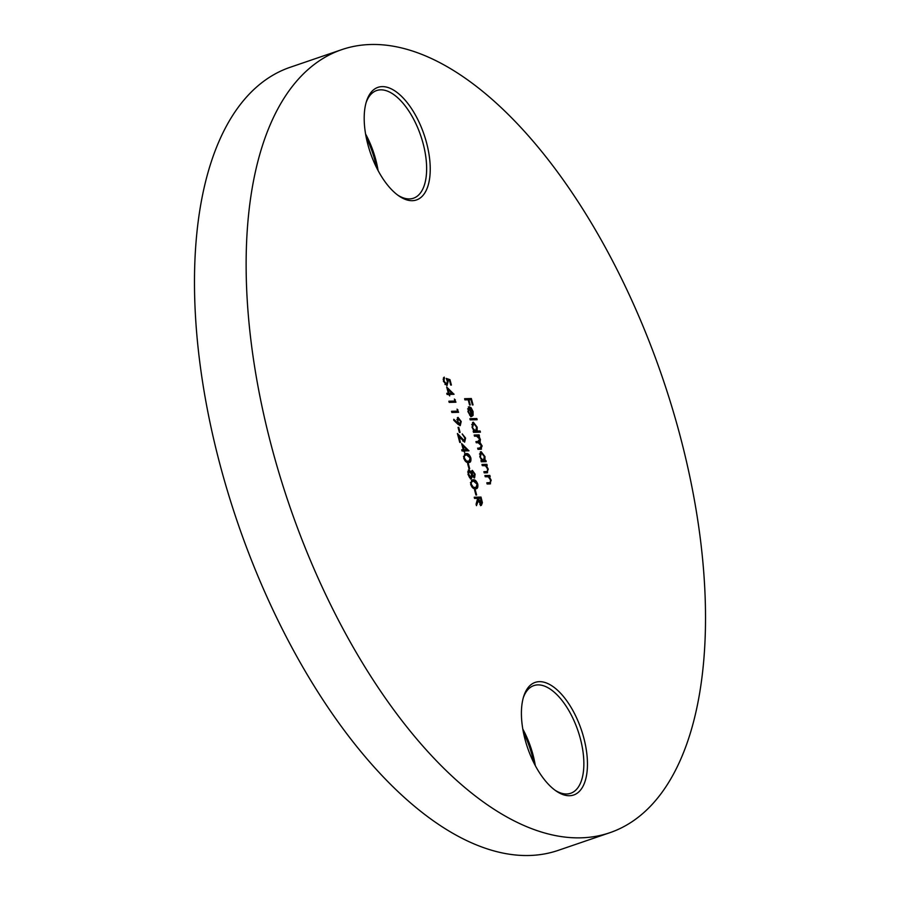 <?xml version="1.0" encoding="UTF-8"?>
<svg xmlns="http://www.w3.org/2000/svg" width="900" height="900" viewBox="0 0 900 900"><rect width="100%" height="100%" fill="white"/><g stroke="black" fill="none" stroke-linecap="round" stroke-linejoin="round"><path stroke-width="1.35" d="M376.594 167.681A59.49 28.339 71.1 0 0 374.951 160.583A59.49 28.339 71.1 0 0 366.188 137.273M365.591 134.032A56.902 27.113 -108.9 0 1 375.817 159.874A56.902 27.113 -108.9 0 1 378.101 170.606M367.83 144.371A59.49 28.339 -108.9 0 1 366.491 101.306A59.49 28.339 -108.9 0 1 395.584 91.384A59.49 28.339 -108.9 0 1 426.589 142.909A59.49 28.339 -108.9 0 1 398.858 195.919A59.49 28.339 -108.9 0 1 367.83 144.371M397.733 195.109A56.902 27.113 71.1 0 0 413.471 198.214A56.902 27.113 71.1 0 0 423.157 143.685A56.902 27.113 71.1 0 0 376.639 90.54A56.902 27.113 71.1 0 0 366.098 102.634M533.812 762.727A59.49 28.339 71.1 0 0 532.17 755.629A59.49 28.339 71.1 0 0 523.406 732.319M522.81 729.079A56.902 27.113 -108.9 0 1 533.036 754.92A56.902 27.113 -108.9 0 1 535.32 765.653M525.049 739.418A59.49 28.339 -108.9 0 1 523.71 696.352A59.49 28.339 -108.9 0 1 552.803 686.43A59.49 28.339 -108.9 0 1 583.808 737.966A59.49 28.339 -108.9 0 1 556.076 790.965A59.49 28.339 -108.9 0 1 525.049 739.418M554.951 790.166A56.902 27.113 71.1 0 0 570.701 793.271A56.902 27.113 71.1 0 0 580.376 738.731A56.902 27.113 71.1 0 0 533.858 685.586A56.902 27.113 71.1 0 0 523.316 697.68M609.773 832.736L558.124 850.399A413.843 197.167 -108.9 0 1 219.825 463.894A413.843 197.167 -108.9 0 1 290.228 67.264L341.876 49.601A413.843 197.167 -108.9 0 1 680.175 436.106A413.843 197.167 -108.9 0 1 609.773 832.736A413.843 197.167 -108.9 0 1 271.474 446.231A413.843 197.167 -108.9 0 1 341.876 49.601M446.692 387.034L454.027 394.301L449.348 394.414L449.741 395.933L448.65 394.436L447.086 394.47L446.782 393.3L448.335 393.255L446.692 387.034M457.065 409.129L458.606 412.301L451.845 412.47L451.53 411.289L457.605 411.142L457.065 409.129M458.055 427.387L458.741 427.365L460.08 432.416L459.382 432.428L458.055 427.387M461.621 443.554L468.956 450.821L464.276 450.934L464.67 452.452L463.579 450.956L462.026 450.99L461.711 449.809L463.275 449.775L461.621 443.554M467.651 463.714L468.349 463.702L469.676 468.743L468.99 468.765L467.651 463.714M470.655 484.312L471.848 480.026L473.04 479.835C474.863 479.407 476.426 480.836 477.754 484.132C478.204 487.496 477.416 489.037 475.402 488.756C473.558 489.127 471.983 487.654 470.655 484.312M476.505 488.576L475.402 488.756M474.244 497.25L481.005 497.081L482.389 502.684L481.376 505.361L478.316 500.76L476.471 505.654L476.077 504.202L477.675 498.353L474.559 498.42L474.244 497.25M469.384 407.891L468.484 411.435L470.452 415.991L467.921 411.593L469.192 406.71L471.127 407.767L473.04 411.491L473.085 415.384L471.645 416.464L469.384 407.891L467.584 408.926M480.105 430.988L480.42 432.169L473.49 432.338L473.175 431.156L474.03 431.134L472.05 427.241L473.299 422.179L477.18 427.151L477.157 431.055L480.105 430.988L479.25 431.28L479.486 432.191M485.887 460.474L486.202 461.655L481.264 461.767L480.949 460.598L481.804 460.575L479.835 456.683L481.084 451.62L484.954 456.593L484.976 460.496L485.887 460.474L485.032 460.766L485.269 461.678M484.909 475.56L489.848 475.447L490.162 476.618L489.262 476.64L491.209 480.262L489.656 483.919L487.125 483.975L486.821 482.794L490.23 482.569L490.545 480.071L488.374 476.843L485.224 476.741L484.909 475.56M490.522 483.784L489.656 483.919M486.889 483.075L490.23 482.569M481.973 464.468L486.911 464.344L487.226 465.514L486.338 465.536L488.272 469.17L486.72 472.815L484.2 472.871L483.885 471.701L487.294 471.476L487.62 468.979L485.449 465.75L482.287 465.637L481.973 464.468M487.586 472.68L486.72 472.815M483.952 471.971L487.294 471.476M474.199 435.026L479.137 434.902L479.452 436.084L478.586 436.106L480.409 439.391L480.026 442.463L482.141 445.95L480.656 449.257L477.979 449.325L477.664 448.144L481.106 447.975L479.486 448.38L481.478 445.77L478.159 442.721L476.246 442.766L475.931 441.585L479.34 441.416L477.585 441.821L479.745 439.2L476.584 436.151L474.514 436.207L474.199 435.026M481.466 449.134L480.656 449.257M469.89 418.714L476.82 418.545L477.135 419.715L470.194 419.884L469.89 418.714M464.603 398.7L471.353 398.531L473.051 404.921L472.354 404.933L470.97 399.724L468.9 399.769L470.272 404.989L469.575 405L468.202 399.791L464.906 399.87L464.603 398.7M474.581 489.96L475.279 489.938L476.618 494.989L475.92 495L474.581 489.96M474.356 477.945L472.455 476.111L471.319 478.699L469.665 477.743L468 474.277L468.911 469.777L471.454 472.32L472.376 470.374L475.121 474.176L474.593 477.9M463.714 458.077L464.918 453.791L466.11 453.6C467.921 453.161 469.496 454.601 470.824 457.897C471.262 461.25 470.475 462.791 468.461 462.51C466.627 462.892 465.041 461.407 463.714 458.077M469.564 462.341L468.461 462.51M462.892 441.113L464.265 440.944L464.884 438.064L462.218 433.89L465.593 438.109L464.636 442.125L458.831 436.286L460.451 442.395L459.754 442.418L457.402 433.496L464.456 440.91L463.781 441.113M457.83 424.181L453.713 420.21L453.803 419.265L457.515 422.843L458.044 417.397L461.216 421.526L460.215 425.644L457.83 424.181M454.399 399.037L455.94 402.21L449.179 402.379L448.864 401.197L454.928 401.051L454.399 399.037M444.96 384.457L446.704 384.491L447.356 381.296L446.243 378.405L449.978 379.676L451.406 385.054L450.709 385.076L449.527 380.61L447.57 379.946L448.11 381.488L446.985 385.673L443.396 381.15L444.24 377.1L444.105 381.206L446.94 384.457L446.31 384.626M484.976 475.841L489.848 475.447M488.981 475.74L489.229 476.651M488.498 476.91L489.262 476.64M490.635 480.465L491.209 480.262M490.59 482.209L490.027 483.885M489.364 482.873L489.96 482.659M482.051 464.738L486.911 464.344M486.056 464.636L486.293 465.559M485.561 465.806L486.338 465.536M487.71 469.361L488.272 469.17M487.654 471.105L487.103 472.781M486.439 471.769L487.035 471.566M481.016 460.845L483.142 460.631M480.285 451.912L482.152 453.037M484.391 456.784L484.954 456.593M484.391 459.787L484.121 460.789L484.976 460.496M484.121 460.789L485.032 460.766M480.521 453.094L479.52 454.027M479.891 456.896L483.412 460.53L484.346 456.626L481.387 452.801L480.24 453.139M481.387 452.801L480.454 456.705M474.266 435.296L479.137 434.902M478.271 435.195L478.519 436.129M477.832 436.365L478.586 436.106M479.07 437.614L479.632 437.411M479.835 439.582L480.409 439.391M479.756 441.056L479.16 442.766L480.026 442.463M481.567 446.152L482.141 445.95M481.5 447.66L480.971 449.235M477.731 448.414L479.486 448.38M475.999 441.855L477.585 441.821M473.243 431.404L474.03 431.134M472.511 422.483L474.379 423.608M476.618 427.343L477.18 427.151M476.561 430.459L476.303 431.359L477.157 431.055M476.303 431.359L479.25 431.28M473.974 431.156L475.358 431.19M472.748 423.652L471.735 424.586M472.118 427.466L475.639 431.1L476.572 427.185L473.603 423.36L472.466 423.709M473.603 423.36L472.669 427.275M469.957 418.984L476.82 418.545M475.954 418.838L476.201 419.738M469.654 415.215L470.464 414.934M468.326 407.002L471.127 407.767M472.478 411.694L473.04 411.491M472.466 414.731L472.23 415.676L473.085 415.384M472.23 415.676L470.79 416.756M470.025 407.993L471.949 415.271L472.444 411.57L471.33 409.118L469.463 408.184M471.386 415.463L471.949 415.271M464.67 398.97L471.353 398.531M470.498 398.824L470.734 399.724M468.259 399.994L468.9 399.769M474.311 497.52L481.005 497.081M480.139 497.374L480.386 498.285M481.702 502.92L482.389 502.684M481.534 502.976L480.51 505.665M476.156 504.484L477.45 501.053L478.316 500.76M479.812 504.382L480.488 504.382M477.787 499.691L478.08 500.839M480.206 504.484L481.061 504.191L480.623 498.274L478.373 498.33L481.23 504.157L480.364 504.45M477.731 498.544L478.373 498.33M474.637 490.162L475.279 489.938M471.465 480.195L473.04 479.835M472.185 480.127L475.515 481.624M477.113 484.358L477.754 484.132M477.146 486.202L476.032 488.7M472.084 487.215L476.01 487.429L477.079 484.189L473.355 481.016L470.407 482.67M474.233 487.868L476.01 487.429M472.399 487.418L475.088 487.575M470.723 484.549L471.353 484.335L473.265 487.125M473.355 481.016C471.769 480.69 471.094 481.793 471.353 484.335M471.78 476.348L472.455 476.111M471.589 476.404L470.464 478.991M468.236 470.093L469.598 471.049M470.891 472.511L471.454 472.32M471.791 470.711L472.905 471.6M474.48 474.401L475.121 474.176M474.525 476.359L474.109 477.911M469.564 477.619L470.475 477.697M468.866 471.071L467.64 471.994M471.803 475.605L472.14 476.224M472.444 471.634L471.454 472.072M471.319 472.365L471.218 473.186M471.623 474.446L472.264 474.233L474.064 476.764L474.412 474.131L472.68 471.555L471.69 471.87M472.68 471.555L472.264 474.233M468.056 474.491L468.697 474.266L471.004 477.517L471.577 474.277L469.204 470.959L468.157 471.285M469.204 470.959L468.697 474.266M467.707 463.916L468.349 463.702M464.535 453.96L466.11 453.6M465.255 453.892L468.585 455.377M470.183 458.123L470.824 457.897M470.216 459.956L469.103 462.454M465.154 460.969L469.08 461.194L470.137 457.954L466.425 454.77L463.466 456.424M467.291 461.632L469.08 461.194M465.469 461.171L468.157 461.34M463.781 458.314L464.423 458.1L466.324 460.879M466.425 454.77C464.827 454.444 464.164 455.558 464.423 458.1M462.026 445.061L462.859 445.871M466.83 449.707L468 450.844M468.135 450.844L468.889 450.585M463.635 451.159L464.276 450.934M461.779 450.09L463.275 449.775M463.05 449.854L466.897 449.685L462.926 445.849L463.961 449.752L466.897 449.685M462.296 446.062L462.926 445.849M463.106 450.056L463.961 449.752M462.386 434.531L463.241 435.33M464.951 438.334L465.593 438.109M465.019 440.111L464.468 442.114M458.201 436.511L458.831 436.286M457.92 435.465L458.651 436.354M460.868 438.75L461.543 438.514M458.111 427.59L458.741 427.365M456.728 423.113L457.515 422.843M457.346 417.701L458.854 418.714M460.564 421.74L461.216 421.526M460.62 423.754L460.046 425.632M456.986 421.965L459.428 424.631M458.055 418.691L456.829 419.715M459.079 424.755L459.945 424.463L460.507 421.481L458.381 418.579L457.346 418.894M458.381 418.579L457.853 421.661L460.136 424.429L459.27 424.721M457.211 421.886L457.853 421.661M457.324 410.096L457.965 409.882M457.38 411.221L457.673 412.324M451.609 411.57L457.605 411.142M454.657 400.005L455.299 399.791M454.714 401.13L455.006 402.233M448.942 401.468L454.928 401.051M447.098 388.553L447.93 389.351M451.89 393.188L453.06 394.324M453.195 394.324L453.96 394.065M448.706 394.639L449.348 394.414M446.85 393.57L448.335 393.255M448.121 393.334L451.969 393.165L447.998 389.329L449.032 393.244L451.969 393.165M447.356 389.554L447.998 389.329M448.166 393.536L449.032 393.244M446.558 379.103L449.978 379.676M446.985 380.149L447.57 379.946M447.457 381.713L448.11 381.488M447.536 383.692L446.918 385.673M443.475 377.741L443.7 378.574L444.555 378.281M443.7 378.574L443.126 379.316M443.475 381.42L444.105 381.206M481.061 499.928L481.691 499.702M478.361 500.951L478.991 500.738M490.118 482.625L489.251 482.918M487.181 471.521L486.315 471.814"/></g></svg>
